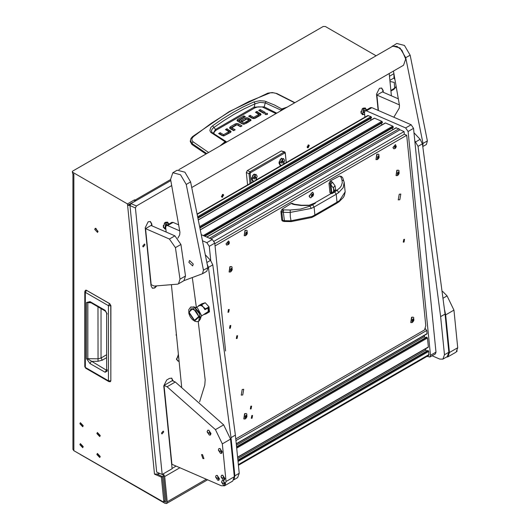 <?xml version="1.0" encoding="UTF-8"?>
<svg xmlns="http://www.w3.org/2000/svg" width="530" height="530" viewBox="0 0 530 530"><rect width="100%" height="100%" fill="white"/><g stroke="black" fill="none" stroke-linecap="round" stroke-linejoin="round"><path stroke-width="0.79" d="M99.474 455.985L97.924 454.356L97.659 454.939L99.209 456.575L99.474 455.985M96.891 454.495L99.753 457.516L100.243 456.429L97.381 453.415L96.891 454.495L99.753 457.516L100.243 456.429L97.381 453.415L96.891 454.495M99.474 435.064L97.924 433.427L97.659 434.017L99.209 435.647L99.474 435.064M96.891 433.573L99.753 436.587L100.243 435.508L97.381 432.487L96.891 433.573L99.753 436.587L100.243 435.508L97.381 432.487L96.891 433.573M82.448 425.232L80.904 423.602L80.633 424.185L82.183 425.822L82.448 425.232M79.864 423.742L82.726 426.763L83.217 425.676L80.355 422.662L79.864 423.742L82.726 426.763L83.217 425.676L80.355 422.662L79.864 423.742M82.448 446.161L80.904 444.524L80.633 445.114L82.183 446.744L82.448 446.161M79.864 444.67L82.726 447.684L83.217 446.604L80.355 443.583L79.864 444.67L82.726 447.684L83.217 446.604L80.355 443.583L79.864 444.67M98.017 231.312L95.201 228.344L94.724 229.41L97.533 232.378L98.017 231.312M95.89 228.264L97.944 231.822M127.432 203.904L72.756 172.343L72.756 173.608L73.856 174.244L73.856 450.712L163.472 502.076L163.783 501.208L161.372 477.159L154.508 474.164L127.432 203.904L134.567 199.784L135.899 200.744M163.472 502.076L164.89 500.731L162.471 476.523L157.496 474.357M162.452 474.304L163.591 476.072L166.115 501.287L165.804 502.155L164.247 501.632M179.909 467.758L164.678 476.55L167.208 501.758L206.236 479.226M134.971 201.281L127.564 205.256L129.989 205.527M134.706 201.128L134.567 199.784M167.208 501.758L166.579 503.5L165.022 503.348L76.042 451.971M163.604 476.251L162.511 476.881M72.756 172.343L72.299 171.707L72.756 171.071L323.168 26.5L325.36 26.5L376.121 55.809M73.856 450.712L72.941 449.44L72.941 173.714M161.372 477.159L162.471 476.523M72.756 173.608L72.299 171.707M128.664 204.62L130.102 204.726M158.801 473.018L158.881 473.846L154.508 474.164M158.881 473.846L159.669 473.396M164.678 476.55L163.366 473.774M86.615 290.374L109.683 303.61L110.883 305.697L110.816 380.679L110.883 305.697L109.544 303.637L110.79 305.803L110.816 380.865L110.326 381.733L110.79 380.944M85.449 290.268L84.826 291.626L85.35 292.355L86.562 290.261L85.449 290.268L86.423 290.294L109.544 303.637L108.471 305.704L108.471 380.779L108.835 381.593L110.326 381.733M106.682 370.371L107.206 371.099L105.126 372.279L106.344 370.112L87.821 359.015L87.821 302.769L89.292 302.047L90.411 302.451L105.483 311.15L105.112 310.335L107.206 313.939L106.682 313.21L106.689 370.457M105.126 372.279L90.04 363.567L86.556 358.711L86.556 302.471L90.04 301.636L90.411 302.451M86.556 302.471L91.08 302.835M86.556 358.711L98.004 358.81L101.025 358.002L106.682 354.736M90.04 363.567L91.259 361.407L98.05 361.268L102.29 360.188L101.025 358.002L101.025 308.579M106.682 370.165L106.344 370.112L106.682 370M80.441 454.515L147.439 493.192M212.537 132.911L211.675 131.831L211.53 130.32L212.344 128.83L213.948 127.491L215.485 129.426L254.135 107.113L264.225 106.841L265.245 102.893L281.178 110.214L282.225 109.273L285.398 108.186M212.583 125.822L213.948 127.491L223.832 120.615L233.969 114.367L244.363 108.763L255.01 103.787L254.897 103.224L253.903 101.965L243.151 106.961L232.67 112.599L222.481 118.892L212.583 125.822L210.768 127.591L209.867 130.493L210.702 132.295L225.038 141.709L219.804 146.055M205.984 154.038L191.926 144.505L190.297 141.556L190.389 140.311L191.999 143.498L193.039 141.788L192.046 140.636L191.88 138.582L193.311 136.647L211.172 123.338L229.709 111.625L248.855 101.581L270.307 92.796L273.487 92.81L276.925 93.578L294.932 102.681M260.78 114.944L256.971 112.691L256.56 112.93M258.832 115.514L253.731 118.607L255.195 118.243L260.343 115.268L261.091 114.367M253.578 118.607L250.147 116.633L249.736 116.872M264.119 113.076L260.217 110.823L259.799 111.061M267.034 114.553L265.503 114.553M234.094 130.426L231.749 129.042L231.822 127.849M240.918 126.484L237.069 124.749M238.652 125.179L238.652 123.907L236.917 123.483L236.923 124.749L235.333 125.193L229.874 128.412M230.762 132.268L226.953 130.016L226.535 130.254M228.808 132.831L223.706 135.932M223.561 135.932L220.122 133.957L219.711 134.196M250.776 120.734L248.643 119.462L248.643 118.197L251.101 120.045L248.259 122.251L246.748 121.377L248.828 120.177L248.828 121.317M248.828 121.443L247.848 122.006M248.643 119.462L247.046 119.025M248.643 118.197L246.9 117.753L245.403 118.117L241.137 120.582L242.647 121.456L246.861 119.018L242.236 121.218M246.337 123.357L245.92 123.119L243.926 124.272L243.926 123.006L245.92 121.854L245.92 123.119M243.667 124.258L239.235 121.701L239.235 120.429L243.667 122.993L243.926 124.272M239.202 120.409L239.235 121.701M244.27 117.362L243.86 117.123L237.281 120.979M191.926 144.505L191.999 143.498L206.733 153.601M226.602 142.133L226.045 141.523L226.389 142.252M250.147 116.633L250.147 115.368L248.636 116.236L252.002 118.183L253.737 118.607M250.147 115.368L253.512 117.309L253.512 118.574M253.757 118.594L253.757 117.322L258.832 114.394L258.832 115.666M258.832 114.394L255.46 112.3L256.971 111.426L256.971 112.691M256.971 111.426L261.091 114.261M260.217 109.558L265.212 112.439L263.708 113.314L258.706 110.425L260.217 109.558L260.217 110.823M265.325 114.467L267.219 114.467L267.61 113.924L267.219 113.374L265.325 113.374L264.927 113.924L265.325 114.467M238.652 123.907L242.018 125.855L240.507 126.723L236.89 124.769L231.749 127.776L235.194 129.79L233.684 130.665L230.186 128.651L229.563 127.776L230.311 126.822L235.333 123.921L235.333 125.193M231.829 129.121L231.829 127.849M236.917 123.483L235.333 123.921M220.122 133.957L220.122 132.685L218.612 133.56L221.977 135.501L223.72 135.932L230.318 132.593L231.067 131.685M220.122 132.685L223.488 134.633L223.488 135.899M223.74 135.912L223.74 134.647L228.808 131.718L228.808 132.984M228.881 132.904L228.801 131.559L225.442 129.618L226.953 128.75L226.953 130.016M226.953 128.75L231.067 131.586M248.828 120.177L246.841 119.031M245.403 118.117L245.403 119.389M245.92 121.854L247.437 122.722L243.84 124.311L242.25 123.914L237.672 121.271L236.963 120.35L237.639 119.442L243.86 115.858L243.86 117.123M243.86 115.858L245.37 116.726L239.202 120.29L239.149 121.615M193.311 136.647L192.536 136.641L229.179 111.651L267.842 93.161L268.485 93.247M208.621 152.507L193.039 141.788M287.512 106.967L281.662 109.008L280.701 110.896M226.588 142.139L226.336 141.821M226.038 141.523L225.038 141.709L226.27 142.106M276.448 93.631L294.7 102.813M282.225 109.273L274.368 104.94L264.722 101.097L259.846 100.674L253.903 101.965M213.908 133.832L214.153 132.109L216.041 130.254L254.658 107.961L254.135 107.113L255.01 103.787L260.011 102.33L265.245 102.893L266.146 101.528M216.041 130.254L215.485 129.426L213.186 133.335M212.841 133.143L212.033 132.401M395.002 79.745L393.995 77.97L393.903 73.564M396.095 85.92L395.473 87.735L393.631 89.491M395.565 87.543L390.968 90.425M394.638 88.079L394.267 82.408L389.994 81.501M391.266 90.855L390.941 90.968M144.982 244.833L144.491 244.025L142.729 246.139L143.219 246.947L144.982 244.833M163.717 431.877L163.227 431.069L161.464 433.176L161.955 433.99L163.717 431.877M309.295 145.73L308.818 144.942L307.095 146.995L307.572 147.791L309.295 145.73M223.627 195.192L223.15 194.397L221.434 196.458L221.911 197.246L223.627 195.192M178.431 354.59L176.477 359.499L179.153 361.738M366.972 109.71L362.745 108.312L360.917 113.095L364.693 114.772M362.546 108.73L362.242 108.875M169.275 223.845L165.055 222.448L163.227 227.231L165.897 229.47M164.856 222.872L164.545 223.011M176.55 335.808L176.059 335.006L176.344 333.761M171.713 185.593L136.409 205.971L135.448 207.939L129.996 205.567L130.963 203.599L170.792 180.597M129.996 205.567L156.701 472.104L162.147 474.476L135.448 207.939M261.118 147.492L264.675 145.439M151.997 225.853L151.805 223.938L150.368 221.566L148.108 221.831L145.213 227.741L151.037 285.862L152.468 288.227L154.733 287.962L156.569 286.127M152.309 288.148L154.733 287.962L154.409 287.823L156.151 286.114M383.296 92.313L383.104 90.398L381.666 88.026L379.407 88.291L376.512 94.201L378.128 110.366M391.432 95.864L389.199 73.544M173.184 381.096L171.694 378.148L169.428 378.413L166.685 379.997L163.79 385.906L172.091 468.739L162.147 474.476M172.058 468.427L176.093 466.095M163.273 225.932L163.379 226.257M360.963 111.797L361.069 112.115M382.965 92.174L382.773 90.252L381.501 87.967M151.666 225.714L151.474 223.792L150.202 221.5M172.853 380.957L171.521 378.082M284.325 163.704L281.721 158.178L280.88 158.821L278.999 163.141L280.443 165.943M280.754 159.245L280.35 159.411M256.865 179.557L254.261 174.032L253.419 174.675L251.538 178.994L252.989 181.797M253.3 175.092L252.896 175.264M250.041 183.493L249.06 173.727L246.337 172.541L247.576 184.917M286.226 162.604L285.299 153.355L284.683 153.004L250.637 172.661L250.153 173.648L249.06 173.727L250.027 171.753L284.073 152.097L284.829 152.011L285.306 152.799L286.286 162.571M284.683 153.004L284.073 152.097L281.351 150.911L247.305 170.567L250.027 171.753L250.637 172.661M250.153 173.648L251.081 182.896M246.337 172.541L247.305 170.567M281.351 150.911L284.829 152.011M251.611 178.206L251.763 178.617M279.072 162.352L279.224 162.763M167.54 222.123L165.638 222.256L164.943 222.785L163.379 226.376L164.658 228.728M168.812 224.117L167.692 222.176L165.936 222.381L164.81 228.801L165.844 228.881M167.162 225.071L166.625 224.216L165.671 224.76L165.3 226.038L165.704 226.548M164.943 222.785L164.207 223.494M163.399 225.356L163.379 226.376M166.155 224.488L167.202 224.939M165.373 225.787L165.87 224.647M165.572 225.674L165.983 225.853M365.23 107.987L363.328 108.12L362.633 108.65L361.069 112.241L362.354 114.593M366.502 109.982L365.382 108.041L363.626 108.246L362.5 114.666L364.64 114.195M364.832 111.015L364.315 110.074L363.361 110.624L362.99 111.903L363.567 112.632L364.454 112.115M362.633 108.65L361.897 109.352M361.089 111.22L361.069 112.241M363.845 110.346L364.892 110.803M363.063 111.651L363.567 110.512M363.262 111.538L364.461 112.055M283.384 158.549L280.787 159.219L279.866 160.126M279.264 161.511L279.237 163.266L280.502 165.155M280.787 159.219L279.224 162.803M283.292 164.3L284.65 160.444L283.537 158.609L279.542 163.392L280.648 165.234L281.476 165.347M281.98 160.762L281.211 161.816L281.331 162.975L282.212 163.074L282.974 162.021L282.861 160.868L281.98 160.762M281.244 162.134L281.688 161.16M281.721 161.478L282.974 162.021M281.298 162.684L282.212 163.074M255.924 174.403L253.327 175.066L252.412 175.98M251.81 177.365L251.783 179.114L253.048 181.008M253.327 175.066L251.763 178.656M255.838 180.147L257.189 176.298L256.076 174.463L252.081 179.246L253.194 181.081L254.016 181.2M254.519 176.616L253.757 177.669L253.87 178.829L254.751 178.928L255.52 177.875L255.4 176.715L254.519 176.616M253.784 177.987L254.234 177.013M254.268 177.331L255.52 177.875M253.844 178.531L254.751 178.928M307.122 146.982L309.268 145.743L307.122 146.982M308.062 145.028L308.818 144.942L308.327 147.698L307.572 147.791L308.062 145.028M221.46 196.444L223.6 195.206L221.46 196.444M222.395 194.49L223.15 194.397L222.666 197.16L221.911 197.246L222.395 194.49M178.438 354.636L178.166 354.855M176.464 358.75L177.749 360.923M178.471 354.974L176.781 359.161L177.894 360.996L179.08 361.036M178.703 357.246L178.855 358.77M178.484 357.902L178.729 357.565M427.081 356.379L429.87 357.048L430.492 355.305L408.074 131.526L405.629 127.902L366.382 110.81L365.097 110.79L364.474 112.532L364.938 117.163M405.629 127.902L411.121 124.736L371.875 107.643L366.382 110.81M430.492 355.305L435.985 352.139L413.566 128.353L408.074 131.526M365.097 110.79L370.589 107.623L371.875 107.643M411.121 124.736L413.566 128.353M435.985 352.139L435.362 353.881L429.87 357.048M179.736 230.868L167.593 225.581L166.307 225.561L165.685 227.304L166.155 232.021M171.488 285.233L181.671 386.9M210.715 260.568L209.284 246.298L206.839 242.674L202.758 240.892M206.839 242.674L212.331 239.5L201.559 234.81M178.703 224.859L173.085 222.408L167.593 225.581M225.581 350.979L214.776 243.124L209.284 246.298M166.307 225.561L171.799 222.395L173.085 222.408M212.331 239.5L214.776 243.124M426.637 333.953L427.014 333.608L426.703 330.468L424.974 328.434M425.252 337.835L423.974 335.642M427.975 347.309L428.353 346.964L427.458 338.014L426.445 337.206M426.59 351.198L425.312 348.998M238.434 465.287L428.796 355.385L428.796 351.377L427.783 350.568M370.258 118.667L371.179 120.025M200.075 227.363L382.375 122.119L381.885 121.397L374.577 118.21L374.2 118.435M381.163 123.417L382.077 124.775M204.262 235.989L393.273 126.869L392.783 126.14L385.482 122.96L385.098 123.185M392.061 128.161L392.982 129.519M399.911 129.823L398.944 128.823L395.996 127.929M198.081 217.479L371.47 117.368L370.98 116.646L367.78 115.52L197.352 213.915M371.47 117.368L371.517 117.839L198.174 217.923M198.18 217.963L371.517 117.839M382.375 122.119L382.421 122.589L200.168 227.807M200.174 227.854L382.421 122.589M393.273 126.869L393.32 127.332L204.752 236.201M204.799 236.221L393.32 127.332M311.792 196.391L311.878 196.815L313.078 195.901L313.409 194.768L312.799 193.96L311.958 194.45L311.435 195.623L311.368 196.173L312.203 196.59M311.958 195.981L312.594 194.417M311.249 196.014L313.429 194.762L311.249 196.014M309.262 196.16L312.528 192.251L313.137 192.807L313.588 194.159L310.997 197.73L310.169 197.663L309.262 196.16M312.422 192.211L309.05 196.073L310.063 197.61M311.468 196.087L312.601 196.272M245.834 232.995L245.635 234.664L246.569 234.737L247.252 233.803L247.252 232.206L246.47 232.113L245.834 232.995M245.84 234.306L246.543 232.875M246.311 232.113L246.576 234.757L246.311 232.113M245.198 230.464L246.629 230.298L247.245 230.855L246.052 235.413L244.27 235.704L245.198 230.464M246.523 230.258L244.986 230.371L244.171 235.658M245.701 235.539L245.098 235.777M247.325 233.22L246.516 232.869L246.457 232.299M377.625 156.906L377.426 158.576L378.367 158.642L379.043 157.715L379.043 156.111L378.261 156.019L377.625 156.906M377.632 158.218L378.341 156.787M378.102 156.019L378.367 158.669L378.102 156.019M376.989 154.369L378.42 154.203L379.036 154.76L377.85 159.325L376.068 159.616L376.989 154.369M378.314 154.164L376.784 154.283L375.962 159.57M377.499 159.451L376.89 159.689M379.122 157.125L378.314 156.774L378.248 156.211M432.096 355.762L439.695 359.068L442.908 359.115L444.478 354.762L440.649 316.629L445.041 314.091L448.87 352.225L447.3 356.577L442.908 359.115M414.818 140.847L418.031 146.346L440.649 316.629M414.009 132.758L420.164 139.324L422.423 143.809L445.041 314.091M234.008 479.524L234.843 475.794L231.014 437.661L235.406 435.123L239.235 473.257L237.665 477.609L233.889 479.796M207.25 264.371L208.396 267.378L231.014 437.661M205.468 254.963L210.529 260.356L212.788 264.841L235.406 435.123M199.585 401.826L204.799 385.118L205.176 379.911L198.207 321.498M196.372 307.373L192.416 278.21M446.214 357.207L447.896 356.849L449.46 352.503L445.69 314.886L444.65 310.229M449.46 352.503L457.701 347.746L453.932 310.13L445.69 314.886M457.701 347.746L456.131 352.099L447.896 356.849M442.663 291.427L447.055 295.906L453.932 310.13M202.93 458.616L201.566 454.594L202.526 454.608L203.898 458.629L202.93 458.616M164.008 385.449L171.906 464.273L221.288 485.778L224.501 485.825L226.071 481.472L222.302 443.855L215.432 429.638L167.063 386.774L175.304 382.017L172.25 380.692L164.008 385.449L167.063 386.774M215.432 429.638L223.667 424.881L175.304 382.017M223.667 424.881L230.537 439.105L222.302 443.855M226.071 481.472L234.306 476.715L230.537 439.105M234.306 476.715L232.743 481.068L224.501 485.825M378.413 110.485L376.87 95.082L382.362 91.909L398.355 98.878M376.87 95.082L399.388 104.887M169.395 238.997L145.571 228.615L151.189 284.729L154.243 286.061L177.669 284.146L178.444 283.848L179.975 279.158L185.467 275.991L180.955 244.463L175.463 247.629L169.395 238.997L174.887 235.823L180.955 244.463M185.467 275.991L183.936 280.675L178.444 283.848M145.571 228.615L151.063 225.449L174.887 235.823M179.975 279.158L175.463 247.629M178.901 169.666L392.558 46.315L396.996 46.342L401.859 50.237L405.708 59.029L403.509 65.283L191.82 187.501M202.5 273.719L206.839 271.214L207.859 267.623L190.621 181.916L184.924 172.204L177.239 170.183L172.846 172.72L170.587 179.359L179.968 232.226L179.696 234.896L177.908 238.136M183.87 280.714L202.447 273.752L203.46 270.161L186.229 184.453L180.531 174.741L172.846 172.72M193.251 264.092L189.521 260.528L188.905 262.35L192.628 265.908L193.251 264.092M426.358 144.478L422.86 146.492L426.358 144.478L427.379 140.887L410.141 55.18L404.443 45.467L396.758 43.44L391.087 47.163M422.794 146.061L422.98 143.425L405.748 57.717L400.051 47.998L392.366 45.977M393.452 71.086L399.488 105.483L399.216 108.16L393.83 117.203M221.553 482.187L223.726 485.407L224.852 485.427L225.422 483.877L223.249 480.657L222.096 480.65L221.553 482.187L223.031 483.294L225.422 483.877M224.912 485.394L223.375 480.584L222.156 480.617M457.218 350.94L456.88 351.456M194.55 320.968L199.094 316.88L193.278 308.281L188.733 312.369L194.55 320.968M198.869 321.173L200.492 318.908L199.22 312.144L194.199 307.042L190.72 307.055M200.492 318.908L201.387 315.31L197.485 307.97L193.496 306.79M205.256 309.434L204.918 309.626L203.268 307.036L201.44 305.684L199.731 305.499L196.093 307.532M198.565 316.648L194.49 320.325L189.263 312.601L191.058 308.685L195.663 310.613L198.26 315.111L198.565 316.648M201.142 316.277L208.297 311.488L207.972 307.976M204.229 314.495L205.991 313.892L205.223 313.402M204.819 309.394L205.428 309.447L205.488 308.877L203.268 307.036L201.691 304.829L198.399 305.79L198.352 306.234M205.991 313.892L209.516 311.859L209.012 306.844L205.488 308.877M198.399 305.79L201.923 303.756L205.216 302.796L201.691 304.829M205.216 302.796L209.012 306.844M205.428 309.447L208.35 307.758L208.747 311.766L205.826 313.455M208.224 311.534L208.747 311.766M207.124 431.824L209.297 435.037L210.423 435.064L210.993 433.507L208.82 430.294L207.667 430.287L207.124 431.824L208.601 432.93L210.993 433.507M210.483 435.024L208.946 430.221L207.727 430.247M218.34 450.122L220.513 453.342L221.639 453.362L222.209 451.812L220.036 448.592L218.883 448.585L218.34 450.122L219.817 451.229L222.209 451.812M221.699 453.329L220.162 448.519L218.943 448.552M215.564 477.02L217.737 480.24L218.863 480.266L219.433 478.709L217.26 475.496L216.101 475.483L215.564 477.02L217.042 478.133L219.433 478.709M218.923 480.226L217.386 475.417L216.167 475.45M221.017 476.841L223.19 480.061L224.316 480.087L224.892 478.53L222.713 475.317L221.56 475.304L221.017 476.841L222.494 477.954L224.892 478.53M224.382 480.048L222.839 475.238L221.619 475.271M342.751 178.034L344.169 182.327L343.221 187.607L338.657 192.602L336.192 194.252L334.721 192.012L331.932 193.622L331.071 193.582L314.542 203.129L315.403 203.169L312.614 204.779L314.085 207.011L311.262 208.416L289.996 212.451L283.378 212.311L280.887 211.536L281.741 220.063L284.219 220.705L290.831 220.785L312.071 216.485L314.886 214.988L314.495 216.081L311.719 217.512L291.142 221.606L283.941 221.467L282.351 220.924L281.741 220.063M311.262 208.416L309.99 206.117L300.583 209.072L290.182 209.999L290.308 216.724L291.142 221.606M314.495 216.081L336.603 203.315L336.994 202.228L339.465 200.671L345.129 191.867L344.175 182.353M344.169 182.32L343.672 180.79L341.976 180.101L342.307 182.751L341.207 186.076L339.763 188.037L334.721 192.012M290.182 209.999L283.543 209.873L283.378 212.311L284.517 221.52M312.614 204.779L309.99 206.117L308.599 205.441L301.139 205.541L294.269 204.58L292.434 204.057L293.421 203.931L292.222 203.348L291.215 203.46L282.02 209.27L283.543 209.873M341.976 180.101L340.803 176.722L339.558 176.053L330.269 180.915L329.031 183.393L329.952 192.576L330.886 193.695M329.031 183.393L330.19 183.963L330.521 182.545L331.488 181.505L332.654 182.426L335.126 185.917L335.623 189.839L337.59 190.833L338.657 192.602M283.027 209.761L281.834 212.007L282.682 220.42L283.331 221.302M301.139 205.541L301.543 205.249L294.68 204.282L294.269 204.58M282.02 209.27L280.887 211.536M331.23 193.49L329.952 192.576M331.594 193.264L331.098 193.013L330.19 183.963L333.397 188.037L334.079 189.786M340.571 176.543L341.439 176.477L339.558 176.053M341.439 176.477L342.698 177.841L342.089 177.08L340.836 176.795M332.654 182.426L331.363 183.221L330.912 184.553L331.773 193.145M395.764 146.287L394.843 146.638L394.605 147.453L395.042 148.029L395.883 147.314L395.764 146.287M394.87 147.333L395.3 146.346M396.182 146.538L394.565 147.472L396.182 146.538M394.346 148.764L393.737 148.711L393.055 147.585L395.506 144.65L396.294 146.678L395.506 148.175L394.346 148.764M395.426 144.624L392.909 147.519L393.664 148.672M394.625 147.314L395.559 147.638M228.039 244.111L228.96 243.754L229.198 242.945L228.761 242.362L227.92 243.084L228.039 244.111M227.927 243.714L228.364 242.733M227.628 243.853L229.238 242.925L227.628 243.853M226.118 243.966L228.562 241.031L229.02 241.441L229.351 243.058L228.788 244.33L226.794 245.092L226.118 243.966M228.49 241.004L225.965 243.899L226.727 245.052M227.688 243.694L228.622 244.025M412.419 321.193L413.122 319.762M413.632 320.756L413.831 319.087L412.89 319.014L412.214 319.948L412.214 321.551L412.996 321.637L413.632 320.756M413.155 321.644L412.89 318.994L413.155 321.644M412.287 322.425L410.849 322.591L411.777 317.351L413.208 317.185L413.824 317.742L412.632 322.3L411.677 322.664M413.102 317.139L411.565 317.258L410.75 322.545M413.904 320.107L413.095 319.749L413.036 319.186M397.699 174.231L398.401 172.8M398.911 173.794L399.103 172.131L398.169 172.058L397.487 172.985L397.493 174.589L398.275 174.681L398.911 173.794M398.434 174.681L398.169 172.038L398.434 174.681M397.56 175.463L396.129 175.629L397.05 170.388L398.487 170.223L399.103 170.779L397.911 175.337L396.957 175.702M398.381 170.176L396.844 170.296L396.029 175.582M398.375 172.787L399.183 173.144L398.375 172.787L398.308 172.223M230.755 270.611L231.464 269.18M231.968 270.174L232.166 268.511L231.226 268.438L230.55 269.373L230.55 270.969L231.332 271.062L231.968 270.174M231.491 271.062L231.226 268.418L231.491 271.062M230.623 271.844L229.192 272.009L230.113 266.769L231.544 266.603L232.16 267.16L230.974 271.718L230.013 272.082M231.438 266.563L229.907 266.676L229.086 271.963M231.438 269.174L232.246 269.525L231.438 269.174L231.371 268.604M245.483 417.574L246.185 416.143M246.695 417.136L246.887 415.474L245.953 415.401L245.271 416.335L245.277 417.932L246.059 418.024L246.695 417.136M246.218 418.024L245.953 415.381L246.218 418.024M245.344 418.806L243.913 418.972L244.833 413.731L246.271 413.566L246.887 414.122L245.695 418.68L244.741 419.044M246.165 413.526L244.628 413.639L243.813 418.925M246.159 416.136L246.967 416.487L246.159 416.136L246.092 415.566M251.79 415.546L251.306 418.309L252.061 418.216L252.545 415.46L251.79 415.546M250.856 406.192L250.365 408.955L251.121 408.868L251.611 406.106L250.856 406.192M228.45 309.533L227.96 312.289L228.715 312.203L229.205 309.44L228.45 309.533M230.053 325.559L229.569 328.322L230.325 328.236L230.808 325.473L230.053 325.559M399.242 194.245L398.249 199.903L399.792 199.724L400.793 194.066L399.242 194.245M242.21 389.49L241.21 395.148L242.76 394.969L243.754 389.311L242.21 389.49M403.767 239.401L403.284 242.164L404.039 242.077L404.522 239.315L403.767 239.401M236.831 335.781L236.34 338.544L237.095 338.458L237.586 335.695L236.831 335.781M235.784 438.919L424.523 329.952L425.775 325.698L406.695 135.249L404.35 134.229L404.085 131.559L399.998 129.777L210.966 238.911M215.054 245.894L406.695 135.249M214.12 241.23L404.085 131.559M214.829 243.648L404.35 134.229M163.783 501.208L164.883 500.572M166.122 501.446L165.022 502.076M73.856 174.244L73.856 448.175M135.064 200.068L170.614 179.544M110.816 305.79L108.471 305.704L85.35 292.355L85.35 367.429L84.826 366.7L84.826 291.626M110.79 380.878L108.471 380.779L85.35 367.429L85.721 368.251L84.826 366.7M107.206 369.642L107.206 371.099M90.04 301.636L105.112 310.335M102.29 360.188L106.682 357.651M98.004 306.837L98.05 361.268M222.342 144.591L225.356 142.106M260.462 113.44L260.462 114.712M267.219 113.374L267.219 114.467M230.311 128.094L230.311 126.822M230.444 130.764L230.444 132.03M246.9 119.005L246.9 117.753M250.505 119.27L250.505 120.542M237.639 120.714L237.639 119.442M254.658 107.961L257.871 106.868L262.178 106.921L276.024 113.599M276.786 113.155L264.225 106.841L263.808 107.464M226.019 141.51L212.682 132.984L211.556 133.043M389.464 76.227L393.777 73.736M393.995 77.97L389.881 80.341M130.963 203.599L136.409 205.971M382.773 90.252L383.104 90.398M151.474 223.792L151.805 223.938M172.8 380.374L173.124 380.514M285.299 153.355L285.306 152.799M238.368 464.638L429.115 354.517M238.056 461.498L428.796 351.377M237.957 460.55L428.306 350.648M237.924 460.186L427.929 350.482M237.765 458.616L425.815 350.045M237.612 457.092L428.353 346.964M236.711 448.142L427.458 338.014M236.619 447.188L426.968 337.292M236.579 446.823L426.59 337.126M236.42 445.26L424.477 336.683M236.267 443.736L427.014 333.608M235.956 440.596L426.703 330.468M424.788 329.05L425.477 328.653M199.896 226.462L381.885 121.397M374.577 118.21L198.558 219.837M203.268 235.558L392.783 126.14M385.482 122.96L200.552 229.728M209.429 238.242L398.944 128.823M396.38 127.71L206.866 237.122M197.425 214.252L368.423 115.533M197.895 216.578L370.98 116.646M312.236 195.451L313.051 195.808M312.428 194.802L313.243 195.153M312.534 194.079L312.892 194.232M245.953 234.015L246.775 234.373M245.536 234.432L245.874 234.578M246.351 233.478L247.165 233.829M246.788 232.418L247.285 232.63M377.751 157.927L378.566 158.278M377.327 158.344L377.665 158.49M378.142 157.383L378.963 157.741M378.586 156.323L379.076 156.542M444.478 354.762L448.87 352.225M418.031 146.346L422.423 143.809M415.772 141.861L420.164 139.324M234.843 475.794L239.235 473.257M208.396 267.378L212.788 264.841M206.892 262.456L210.529 260.356M443.371 298.039L447.055 295.906M190.621 181.916L186.229 184.453M207.859 267.623L203.46 270.161M410.141 55.18L405.748 57.717M427.379 140.887L422.98 143.425M198.975 321.12L199.87 314.25L193.987 307.161L190.615 307.115L188.773 309.719L188.899 313.654L190.217 316.821L192.297 319.504L194.828 321.253L196.915 321.723L198.77 321.24L199.87 314.25L193.987 307.161L190.82 306.996M336.994 202.228L314.886 214.988L314.085 207.011L336.192 194.252L336.994 202.228M331.071 193.582L332.979 192.151L334.079 189.793M312.071 216.485L311.719 217.512M336.603 203.315L339.134 201.665L339.465 200.671M314.542 203.129L308.599 205.441L315.403 203.169M331.932 193.622L334.271 191.847L335.623 189.839L333.926 190.773M292.434 204.057L291.215 203.46M330.269 180.915L331.488 181.505M301.543 205.249L308.407 205.163M333.714 191.204L333.483 187.362L335.126 185.917M395.208 146.485L396.023 146.843M395.069 146.956L395.883 147.314M395.44 146.207L395.784 146.359M228.496 242.588L228.847 242.74M228.125 243.336L228.947 243.694M228.264 242.866L229.086 243.224M412.93 320.358L413.744 320.716M413.367 319.305L413.864 319.517M412.115 321.319L412.453 321.465M412.539 320.902L413.354 321.26M398.209 173.396L399.024 173.754M398.646 172.343L399.143 172.555M397.394 174.357L397.725 174.502M397.811 173.939L398.633 174.297M231.265 269.783L232.087 270.134M231.709 268.723L232.2 268.935M230.451 270.737L230.788 270.883M230.875 270.32L231.69 270.678M245.993 416.746L246.808 417.097M246.43 415.686L246.927 415.898M245.178 417.7L245.509 417.845M245.595 417.282L246.417 417.64M166.579 503.5L207.601 479.816M108.835 381.593L85.721 368.251M106.682 313.21L105.483 311.15M267.842 93.161L272.374 92.525L276.925 93.578M192.536 136.641L190.919 138.516L190.389 140.311M258.905 114.314L258.905 115.586M231.749 129.042L231.749 127.776M248.868 120.118L248.868 121.383M391.233 90.902L393.909 89.351M164.81 228.801L164.505 228.669M362.5 114.666L362.195 114.533M237.917 460.126L427.829 350.482M237.639 457.35L428.233 347.316M236.572 446.77L426.491 337.12M236.294 443.994L426.889 333.953M198.187 218.009L371.47 117.971M198.531 219.698L374.326 118.21M200.188 227.9L382.375 122.715M200.525 229.596L385.224 122.96M204.858 236.248L393.273 127.465M206.72 237.056L396.122 127.703M311.825 195.928L312.647 196.285M312.395 194.331L313.025 194.609M311.269 196.001L311.653 196.166M246.225 232.2L246.689 232.405M245.609 234.207L246.198 234.465M246.516 232.869L247.338 233.22M378.022 156.111L378.48 156.31M377.406 158.119L377.989 158.371M378.314 156.774L379.129 157.132M206.839 271.214L202.447 273.752M339.067 201.725L343.347 197.412L344.354 195.57L345.129 191.86M294.68 204.282L293.421 203.931M394.777 147.294L395.592 147.651M395.413 146.247L395.864 146.446M227.834 243.674L228.655 244.032M228.47 242.634L228.927 242.826M412.194 321.094L412.777 321.352M413.095 319.749L413.917 320.107M412.804 319.087L413.267 319.292M397.467 174.131L398.05 174.39M398.083 172.124L398.547 172.329M230.53 270.512L231.113 270.77M231.146 268.505L231.603 268.71M245.251 417.474L245.834 417.733M245.867 415.467L246.331 415.672"/></g></svg>

